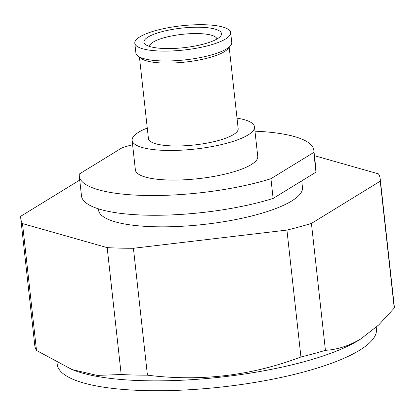 <?xml version="1.0" encoding="UTF-8"?>
<svg xmlns="http://www.w3.org/2000/svg" width="415" height="415" viewBox="0 0 415 415"><rect width="100%" height="100%" fill="white"/><g stroke="black" fill="none" stroke-linecap="round" stroke-linejoin="round"><path stroke-width="0.62" d="M148.072 37.044A38.989 9.846 173.7 0 1 196.041 27.224A38.989 9.846 173.7 0 1 220.427 36.323A38.989 9.846 173.7 0 1 217.403 38.751A38.989 9.846 173.7 0 1 179.405 48.109A38.989 9.846 173.7 0 1 145.613 44.581A38.989 9.846 173.7 0 1 148.072 37.044M216.926 39.036A33.859 8.554 -6.3 0 0 190.418 33.688A33.859 8.554 -6.3 0 0 153.182 42.091A33.859 8.554 -6.3 0 0 149.623 46.47M230.444 45.816L227.794 48.903A45.142 11.402 173.7 0 1 224.292 51.714A45.142 11.402 173.7 0 1 180.297 62.551A45.142 11.402 173.7 0 1 141.167 58.468L137.91 56.035A48.223 12.18 -6.3 0 0 179.705 60.398A48.223 12.18 -6.3 0 0 226.704 48.82A48.223 12.18 -6.3 0 0 230.444 45.816A48.223 12.18 -6.3 0 0 231.757 42.475L230.667 32.609A48.223 12.18 -6.3 0 0 193.115 24.869A48.223 12.18 -6.3 0 0 139.865 36.842A48.223 12.18 -6.3 0 0 134.808 43.191A48.223 12.18 -6.3 0 0 172.365 50.931A48.223 12.18 -6.3 0 0 225.615 38.953A48.223 12.18 -6.3 0 0 230.667 32.609M134.808 43.191L135.897 53.058A48.223 12.18 -6.3 0 0 137.91 56.035M139.45 57.187L148.435 138.563A45.142 11.402 -6.3 0 0 183.591 145.81A45.142 11.402 -6.3 0 0 233.443 134.595A45.142 11.402 -6.3 0 0 238.174 128.655L229.194 47.279M147.273 128.053A61.56 15.552 -6.3 0 0 138.574 132.261A61.56 15.552 -6.3 0 0 132.12 140.363A61.56 15.552 -6.3 0 0 180.058 150.246A61.56 15.552 -6.3 0 0 248.04 134.958A61.56 15.552 -6.3 0 0 254.494 126.855A61.56 15.552 -6.3 0 0 237.017 118.145M132.12 140.363L135.389 169.963A61.56 15.552 -6.3 0 0 183.326 179.845A61.56 15.552 -6.3 0 0 251.308 164.558A61.56 15.552 -6.3 0 0 257.762 156.455L254.494 126.855M98.391 208.828L98.516 209.99A102.598 25.917 -6.3 0 0 178.419 226.455A102.598 25.917 -6.3 0 0 291.719 200.979A102.598 25.917 -6.3 0 0 302.473 187.471L301.747 180.878M132.598 144.69A117.985 29.802 -6.3 0 0 122.212 147.704L79.369 173.994A117.985 29.802 -6.3 0 0 79.301 176.157A117.985 29.802 -6.3 0 0 147.859 195.507A117.985 29.802 -6.3 0 0 270.938 178.715L273.117 198.448L315.96 172.158L313.782 152.424A117.985 29.802 -6.3 0 0 313.849 150.261A117.985 29.802 -6.3 0 0 254.971 131.181M79.301 176.157L81.48 195.89A117.985 29.802 -6.3 0 0 150.038 215.24A117.985 29.802 -6.3 0 0 273.117 198.448M315.96 172.158A117.985 29.802 -6.3 0 0 316.028 169.994L313.849 150.261M270.938 178.715L313.782 152.424M380.213 178.891L394.224 305.782A180.81 45.676 173.7 0 1 394.25 308.075L378.76 324.904L360.894 338.848C349.207 345.82 337.385 349.643 325.427 350.317A180.81 45.676 173.7 0 1 300.937 356.978C251.417 375.736 200.248 381.8 147.429 375.17A180.81 45.676 173.7 0 1 121.19 374.527L97.26 375.399L72.153 369.615L36.504 350.478A180.81 45.676 173.7 0 1 34.787 345.467L20.776 218.57A180.81 45.676 -6.3 0 0 22.498 223.581L107.184 247.631A180.81 45.676 -6.3 0 0 133.423 248.274L286.931 230.081A180.81 45.676 -6.3 0 0 311.421 223.426L380.239 181.184A180.81 45.676 -6.3 0 0 380.213 178.891A180.81 45.676 -6.3 0 0 378.496 173.88L314.446 155.692M362.549 337.81L360.106 339.382A160.564 40.561 173.7 0 1 358.513 340.383A160.564 40.561 173.7 0 1 218.378 377.38A160.564 40.561 173.7 0 1 75.411 370.813L72.153 369.615M300.937 356.978L286.931 230.081M133.423 248.274L147.429 375.17M121.19 374.527L107.184 247.631M22.498 223.581L36.504 350.478M79.732 180.074L20.75 216.277A180.81 45.676 -6.3 0 0 20.776 218.57M394.25 308.075L380.239 181.184M311.421 223.426L325.427 350.317M376.223 327.248L376.431 329.116A160.564 40.561 173.7 0 1 359.603 350.25A160.564 40.561 173.7 0 1 182.284 390.126A160.564 40.561 173.7 0 1 57.239 364.354L57.083 362.923"/></g></svg>
